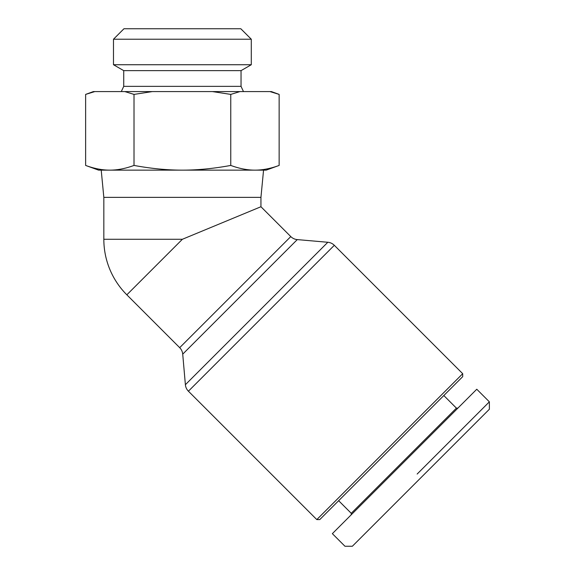 <?xml version="1.0" encoding="UTF-8"?>
<svg xmlns="http://www.w3.org/2000/svg" width="575" height="575" viewBox="0 0 575 575"><rect width="100%" height="100%" fill="white"/><g stroke="black" fill="none" stroke-linecap="round" stroke-linejoin="round"><path stroke-width="0.86" d="M109.825 170.143L101.214 170.143L103.831 197.376L103.831 239.272A78.552 78.552 0 0 0 126.838 294.817L179.688 347.667A10.472 10.472 0 0 1 182.721 354.157L185.387 384.704A10.472 10.472 0 0 0 188.413 391.201L316.803 519.592L319.765 519.592L391.237 448.119L462.702 376.654L462.702 373.692L334.312 245.302A10.472 10.472 0 0 0 327.822 242.269L297.275 239.603A10.472 10.472 0 0 1 290.777 236.577L260.942 206.734L260.942 197.376L263.558 170.143L98.598 170.143L85.632 165.428C94.128 168.576 102.192 170.15 109.825 170.143C117.451 170.15 125.515 168.576 134.011 165.428C151.002 168.576 167.124 170.15 182.383 170.143C197.649 170.15 213.771 168.576 230.762 165.428C239.257 168.576 247.322 170.15 254.948 170.143C262.581 170.15 270.645 168.576 279.141 165.428L266.175 170.143L254.948 170.143M260.942 206.734L182.383 239.272L126.838 294.817M457.887 408.128L456.406 408.128L443.821 395.535M338.653 500.703L351.246 513.295L351.246 514.776M489.368 401.832L476.776 389.239L332.357 533.658L344.95 546.25L352.353 546.25L489.368 409.242L489.368 401.832L417.155 474.044M462.702 373.692L316.803 519.592M279.141 94.401L271.414 91.59L269.991 91.59L279.141 94.401L279.141 165.428M85.632 94.401L94.782 91.59L93.358 91.59L85.632 94.401L85.632 165.428M243.484 91.59L241.04 86.358L241.04 70.646L251.289 64.731L251.289 39.222L113.483 39.222L113.483 64.731L123.733 70.646L123.733 86.358L121.289 91.59M113.483 39.222L123.956 28.75L240.817 28.75L251.289 39.222M113.483 64.731L251.289 64.731M241.04 86.358L123.733 86.358M241.04 70.646L123.733 70.646M152.303 91.59L134.011 94.401L124.861 91.59L239.912 91.59L230.762 94.401L212.47 91.59M239.912 91.59L269.991 91.59M94.782 91.59L124.861 91.59M230.762 94.401L230.762 165.428M260.942 197.376L103.831 197.376M134.011 94.401L134.011 165.428M351.246 513.295L456.406 408.128M182.383 239.272L103.831 239.272M327.822 242.269L185.387 384.704M188.413 391.201L334.312 245.302M182.721 354.157L297.275 239.603M290.777 236.577L179.688 347.667"/></g></svg>
